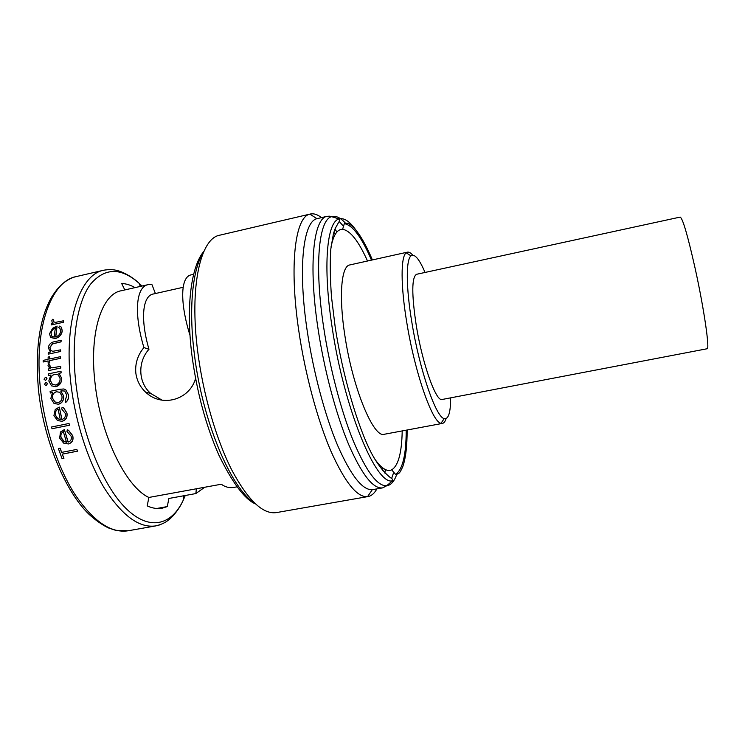 <?xml version="1.0" encoding="UTF-8"?>
<svg xmlns="http://www.w3.org/2000/svg" width="745" height="745" viewBox="0 0 745 745"><rect width="100%" height="100%" fill="white"/><g stroke="black" fill="none" stroke-linecap="round" stroke-linejoin="round"><path stroke-width="1.12" d="M707.07 348.762C709.994 349.899 704.016 308.551 695.113 268.265C687.728 235.485 682.746 218.425 680.185 217.084L416.567 274.29C411.631 277.177 411.557 294.387 416.334 325.928C422.583 364.538 436.188 402.198 442.13 399.478L707.07 348.762M158.741 399.469L158.35 398.649M162.168 400.214L150.676 393.425C138.067 382.511 137.564 361.828 148.972 349.284C139.986 318.394 142.667 295.299 153.694 293.921L183.093 287.309M331.004 247.098C333.425 235.02 337.289 229.097 342.598 229.339C350.215 230.447 358.522 241.008 367.518 261.011M385.5 469.629L384.69 472.963M372.863 489.595L372.295 489.679C362.452 490.35 350.858 475.524 337.504 445.193C324.839 415.095 313.189 371.41 307.145 330.426C297.693 267.362 303.308 221.442 316.97 218.685L327.204 216.283C313.645 217.95 308.207 264.047 317.947 328.154C324.14 369.65 335.902 413.894 348.511 444.141C361.8 474.584 373.18 489.167 382.66 487.873L372.863 489.595M382.939 468.093L382.539 470.598M376.877 488.888C374.428 493.348 371.466 495.909 367.983 496.57L367.574 496.636C357.134 497.623 344.851 482.322 330.724 450.734C317.323 419.361 305.022 373.59 298.764 330.64C288.948 264.54 295.29 216.739 309.892 214.132L310.293 214.029C313.757 213.275 317.491 214.476 321.486 217.615M367.983 496.57L276.442 512.588C262.92 514.59 247.992 500.323 231.658 469.797C216.246 439.42 203.171 394.468 197.76 351.938C189.174 286.313 200.554 238.167 219.803 235.178L310.293 214.029M195.581 378.562C189.305 400.251 161.591 407.72 145.629 392.149C140.097 386.953 136.829 380.565 135.823 372.994C134.994 363.597 137.685 355.123 143.915 347.58C133.429 312.593 136.195 286.061 148.618 284.534L151.794 284.236L155.407 293.53M237.031 486.839L233.911 487.407C229.358 488.133 225.158 487.072 221.312 484.222L148.879 497.455C125.784 487.034 100.109 434.354 94.866 381.561C89.27 332.177 101.953 294.061 121.053 290.792L148.618 284.534M193.635 274.318L191.595 274.784C180.327 276.209 179.759 302.582 190.003 335.352M148.879 497.455L147.193 505.892C152.455 508.295 157.428 509.068 162.112 508.22L167.28 506.581L168.882 498.47L195.851 493.562L196.382 488.776M66.836 412.972L63.614 407.971L62.105 407.264L63.725 407.99L66.948 412.991C67.59 417.349 65.97 420.124 62.096 421.316L61.984 421.298C65.849 420.115 67.469 417.34 66.836 412.972L66.948 412.991M62.105 407.264L61.677 408.921L65.346 413.503C65.793 416.632 64.638 418.643 61.872 419.519L59.283 407.077L61.975 419.491M62.207 454.124L77.452 451.153L76.828 449.412L77.573 451.163L62.329 454.143L63.921 458.333L62.059 458.659L63.791 458.324L62.329 454.143M76.828 449.412L61.574 452.401L60.112 448.201L61.686 452.373M72.563 435.592L68.484 430.312L67.273 429.791L68.605 430.331L72.684 435.611C73.755 439.923 72.349 442.707 68.475 443.964L68.354 443.955C72.228 442.707 73.634 439.923 72.563 435.592L72.684 435.611M67.273 429.791L66.975 431.467L71.092 436.114C71.855 439.215 70.859 441.226 68.093 442.167L64.387 429.586L68.195 442.139M69.462 425.199L69.024 423.477L69.574 425.218L51.992 428.71L69.574 425.218M52.448 392.615L50.315 393.006L52.485 392.559L50.846 398.463L54.04 403.455L58.501 404.265C62.263 403.036 63.977 400.251 63.632 395.912L60.932 391.255M68.307 394.673L65.737 389.756L68.419 394.701C68.987 397.988 68.056 400.605 65.616 402.551L65.504 402.533C67.935 400.605 68.866 397.979 68.307 394.673L68.419 394.701M60.922 382.734L55.884 386.711C59.758 385.472 61.677 382.669 61.658 378.302L60.922 382.734M425.041 272.447C419.267 258.934 414.583 253.412 410.989 255.87C405.913 259.698 405.941 287.142 411.864 322.371C419.565 370.069 436.049 417.535 444.216 418.606C448.481 419.463 450.632 412.544 450.641 397.849M446.097 418.578C445.184 421.484 443.964 423.095 442.418 423.411L440.993 423.309C432.314 422.424 414.835 372.658 406.779 322.492C400.587 285.447 400.717 256.708 406.174 252.806L407.45 252.155C408.996 251.847 410.756 252.844 412.73 255.162M442.418 423.411L384.318 434.26C373.692 438.591 352.618 388.247 344.842 335.371C338.63 295.756 341.34 265.984 349.74 264.95L407.45 252.155M402.207 430.917C401.779 452.848 398.277 465.821 391.693 469.825C386.916 472.125 381.04 468.195 374.065 458.035M148.972 349.284L143.915 347.58M135.041 287.617C130.515 285.028 126.054 283.649 121.668 283.5L124.815 289.935M167.28 506.581L156.683 508.49M50.856 375.08L48.63 375.499L50.911 375.014L48.807 380.965L51.507 385.845L55.884 386.711M61.658 378.302L58.864 373.32L61.015 372.863L61.025 371.252L61.127 372.891L58.976 373.347L61.76 378.33M63.278 322.24L63.548 320.788L63.4 322.287L51.154 324.95L63.4 322.287M53.249 320.611L53.621 319.829L52.523 319.326L53.742 319.866L53.621 321.747L53.37 320.648M62.161 330.948L61.341 327.204L59.712 326.133L61.462 327.241L62.273 330.985C61.621 334.766 59.302 337.299 55.307 338.584L55.195 338.547C59.181 337.271 61.5 334.738 62.161 330.948L62.273 330.985M59.591 326.096L58.687 327.558L59.963 328.443L60.634 331.469C60.159 334.179 58.492 336.004 55.633 336.964L57.086 326.04L55.754 336.926M47.401 383.815L46.022 385.631L47.401 383.815L46.833 382.772L45.743 382.558L44.467 384.383L46.022 385.631M46.972 378.637L45.566 380.434L46.972 378.637L46.441 377.613L45.343 377.38L44.039 379.205L45.566 380.434M60.736 367.965L60.662 366.335L60.848 367.993L48.472 370.628L60.848 367.993M49.505 365.795L49.701 364.92L48.369 364.314L49.813 364.948L50.371 367.248L49.617 365.823M48.127 360.98L43.163 361.996L48.127 360.925L48.146 363.215L49.775 362.917L49.747 360.627L60.578 358.298L60.457 356.669L49.636 358.997L49.654 356.725L49.747 358.978M60.503 351.444L60.541 349.861L60.615 351.472L48.313 354.145L60.615 351.472M49.738 347.673L52.346 343.883L60.922 341.825L61.146 340.316L61.034 341.862L52.467 343.92L49.85 347.71L50.921 350.513L49.85 347.71M204.754 487.239L195.851 493.562M333.862 232.226L335.213 234.368M334.924 229.199L336.973 231.946M60.112 448.201L58.371 448.546L62.059 458.659M64.387 429.586L60.485 431.979L59.665 438.116L63.679 443.145L68.354 443.955M63.334 431.616L66.501 442.288L63.437 441.115L61.165 437.725C60.41 434.978 61.137 432.947 63.334 431.616M61.165 437.725L64.424 441.72M69.024 423.477L51.554 426.997L51.992 428.71M59.283 407.077L55.251 409.471L53.929 415.561L57.449 420.525L61.984 421.298M58.082 409.098L60.308 419.649L57.384 418.504L55.437 415.161C54.953 412.395 55.838 410.374 58.082 409.098M55.437 415.161L58.082 418.988M58.389 404.246C62.142 403.026 63.856 400.242 63.521 395.893L63.632 395.912M63.521 395.893L60.829 391.227M61.006 390.78L64.703 391.06L66.799 395.157L65.215 400.838L65.504 402.533M65.737 389.756L63.847 388.974L59.963 389.281L50.101 391.339L50.315 393.006M56.564 391.749C53.631 392.615 52.262 394.71 52.467 398.035L54.879 401.937L52.355 398.016C52.141 394.71 53.5 392.615 56.452 391.73L56.564 391.749M56.452 391.73L59.87 392.317L61.975 396.126C62.347 399.441 61.081 401.583 58.166 402.542L54.767 401.918M60.913 371.224L48.527 373.86L48.63 375.499M54.953 374.204C51.926 375.145 50.427 377.287 50.436 380.639L52.392 384.336L50.325 380.621C50.306 377.277 51.815 375.126 54.841 374.176L54.953 374.204M54.841 374.176L58.287 374.875L60.122 378.562C60.14 381.878 58.669 384.038 55.726 385.044L52.28 384.308M47.289 383.787L46.721 382.753M46.861 378.609L46.33 377.585M60.662 366.335L52.243 367.844L50.26 367.22M48.369 364.314L47.978 365.814L50.111 368.589L48.295 368.98L48.36 370.6M48.146 363.215L49.775 362.917M49.664 362.889L49.747 360.627M49.636 360.599L60.578 358.298M60.466 358.261L60.457 356.669M49.654 356.725L48.146 357.051L48.127 359.323L43.173 360.394L43.163 361.996M60.541 349.861L52.802 351.305L50.8 350.476M61.034 340.288L54.767 341.657C51.135 342.169 48.965 344.199 48.248 347.729L50.455 352.059L48.248 352.534L48.201 354.108M57.086 326.04L52.653 328.284L49.552 333.704L50.548 337.429L55.195 338.547M55.353 327.847L54.143 337.131L51.805 336.209L51.051 333.294C51.424 330.929 52.858 329.113 55.353 327.847M51.051 333.294L51.805 336.209M63.548 320.788L55.363 322.371L53.5 321.71M52.523 319.326L51.824 320.667L52.159 322.352L53.212 323.097L51.433 323.488L51.154 324.95M342.598 229.339L344.33 223.64C352.674 225.148 361.725 237.31 371.485 260.135M406.202 430.172C406.174 454.999 402.607 469.732 395.53 474.388L396.722 474.388C399.022 473.019 399.301 474.425 402.803 466.575C405.736 458.091 407.18 445.901 407.115 430.005M397.085 473.354C394.608 481.046 391.144 485.181 386.683 485.768C377.408 486.308 366.326 471.483 353.437 441.282C341.191 411.324 329.765 367.956 323.656 327.297C314.092 264.736 318.897 219.272 331.73 216.637L339.04 218.965C340.046 219.43 339.869 220.632 338.509 222.569L335.185 228.557L333.434 233.679L330.799 249.081C329.895 262.538 330.137 278.509 331.506 296.985L335.148 326.71C342.495 375.08 357.507 426.382 371.671 453.593C377.417 464.163 383.461 472.013 389.803 477.145L392.336 479.063L392.494 480.767C376.421 486.066 343.957 408.754 332.009 326.534C322.65 265.9 326.897 221.665 339.04 218.965C343.994 217.577 349.582 221.228 355.793 229.907M393.733 472.256L391.665 478.411M387.856 484.762L382.66 487.873L386.683 485.768L392.494 480.767M159.439 524.974L155.919 525.868C139.436 528.391 122.282 515.866 104.44 488.292C87.705 460.857 74.649 419.901 70.561 380.714C63.977 320.201 80.264 274.3 103.723 270.212L76.204 276.591C51.573 280.967 34.028 326.906 40.267 387.083C44.113 426.075 57.346 466.705 74.565 493.861C92.948 521.137 110.8 533.448 128.103 530.785L115.615 530.319L108.407 527.916C102.074 524.871 95.528 520.252 88.767 514.069C64.955 491.029 43.154 438.935 38.321 388.201M183.819 495.751L183.27 497.204M142.006 286.033L139.008 283.202C120.886 267.241 104.719 267.585 90.508 284.227C77.527 301.688 71.185 338.221 75.552 380.304C80.879 432.007 102.298 484.995 125.709 508.155C149.196 531.474 171.564 525.476 183.289 500.091L185.254 495.49M203.534 252.173C192.657 268.554 188.42 307.881 194.361 354.164C202.351 421.176 231.211 489.027 254.818 503.341M328.908 216.087L333.201 217.102M339.208 221.451L343.519 226.303M327.204 216.283L331.73 216.637C335.855 215.473 340.428 217.652 345.438 223.165C348.083 223.537 347.785 222.131 354.089 227.979C360.114 234.628 366.214 245.282 372.388 259.93M128.103 530.785L155.919 525.868C161.386 524.536 165.679 522.506 168.798 519.768C170.521 518.865 178.94 510.353 183.289 500.091L183.27 495.853M255.46 503.937C244.807 499.392 232.626 483.151 218.928 455.214C205.946 425.73 196.959 392.513 191.968 355.57M372.295 489.679L367.574 496.636M444.216 418.606L440.993 423.309M410.989 255.87L406.174 252.806M150.676 393.425L145.629 392.149M140.358 286.415L139.008 283.202C130.98 275.464 119.898 270.929 117.961 270.78C114.013 269.476 109.273 269.29 103.723 270.212M316.97 218.685L309.892 214.132M191.903 355.058C185.552 304.798 191.679 265.322 203.888 251.363M38.284 387.782C35.183 348.409 39.625 318.19 51.619 297.134C57.067 288.79 59.451 286.527 63.129 283.286C67.702 279.729 72.051 277.494 76.204 276.591M344.33 223.64L345.429 223.174M391.693 469.825L395.53 474.388"/></g></svg>
